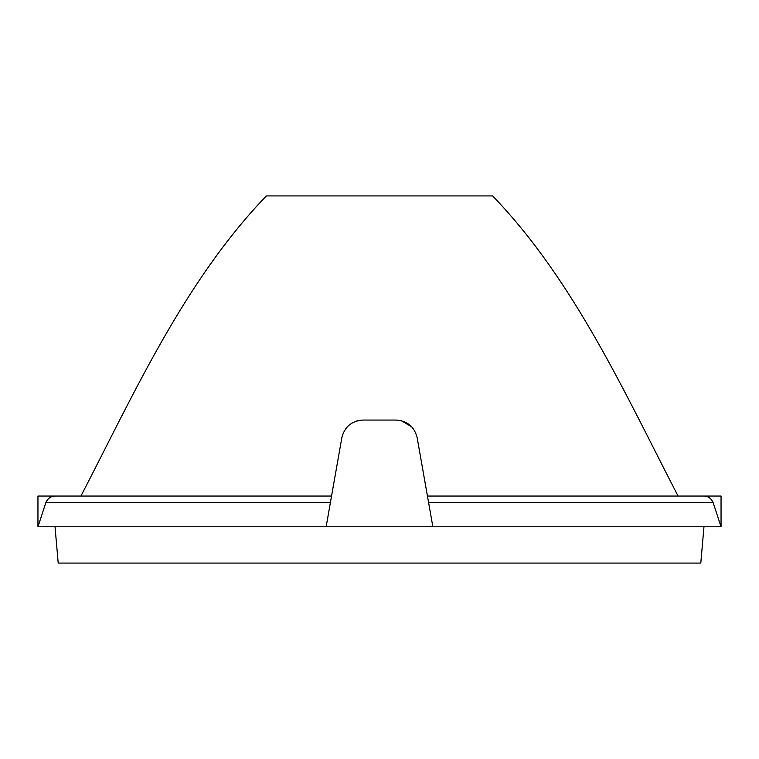 <?xml version="1.0" encoding="UTF-8"?>
<svg xmlns="http://www.w3.org/2000/svg" width="759" height="759" viewBox="0 0 759 759"><rect width="100%" height="100%" fill="white"/><g stroke="black" fill="none" stroke-linecap="round" stroke-linejoin="round"><path stroke-width="1.14" d="M422.289 466.785L424.708 480.523M424.888 481.538L427.45 496.054L703.242 496.054C707.654 495.912 710.927 498.018 713.081 502.382L721.05 526.793L721.05 496.054L703.242 496.054M432.867 526.793L417.156 437.696C414.386 426.767 407.374 420.894 396.132 420.059L362.868 420.059C351.626 420.894 344.614 426.767 341.844 437.696L326.133 526.793L721.05 526.793M678.081 496.054C625.425 394.509 574.601 281.077 492.638 195.917L266.362 195.917C184.399 281.077 133.575 394.509 80.919 496.054L331.55 496.054L336.493 468.047M347.821 426.264L348.808 425.334M355.402 421.406L358.362 420.543M37.95 526.793L45.919 502.382C48.073 498.046 51.356 495.94 55.758 496.054L37.95 496.054L37.95 526.793L326.133 526.793M703.972 526.793L700.794 563.083L58.206 563.083L55.027 526.793M401.52 420.752L411.786 426.89M55.758 496.054L331.55 496.054M713.081 502.382L428.56 502.382M330.44 502.382L45.919 502.382"/></g></svg>
